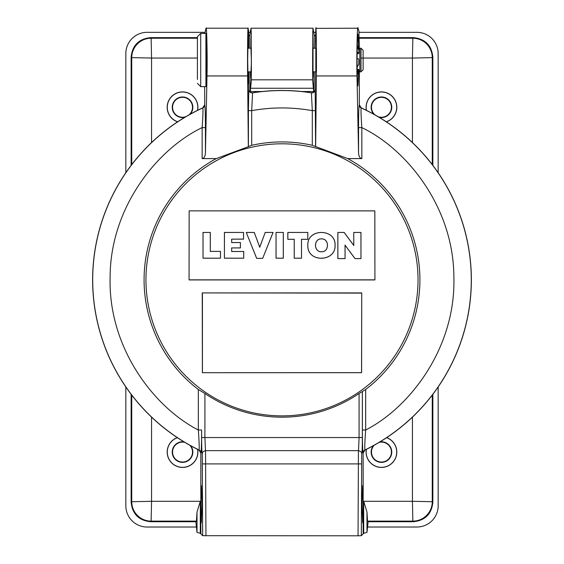 <?xml version="1.0" encoding="UTF-8"?>
<svg xmlns="http://www.w3.org/2000/svg" width="564" height="564" viewBox="0 0 564 564"><rect width="100%" height="100%" fill="white"/><g stroke="black" fill="none" stroke-linecap="round" stroke-linejoin="round"><path stroke-width="0.85" d="M359.085 32.331L416.937 32.331A21.221 21.221 0 0 1 438.157 53.552L438.157 172.725M315.325 32.331L313.732 32.331M250.254 32.331L248.668 32.331M204.908 32.331L147.049 32.331A21.221 21.221 0 0 0 125.835 53.552L125.835 172.725M125.835 386.953L125.835 505.802A21.221 21.221 0 0 0 147.049 527.023L196.434 527.023M367.552 527.023L416.937 527.023A21.221 21.221 0 0 0 438.157 505.802L438.157 386.953M363.131 65.438L363.131 51.966L363.131 65.438M197.421 47.023L197.421 79.404L197.421 36.688L200.713 33.396L200.713 86.652L197.421 83.366M361.009 71.854L359.846 71.854L359.846 48.201L361.009 48.201L363.131 50.323L363.131 69.732L361.009 71.854L361.009 48.201M200.713 33.396L205.909 33.396L205.909 86.652L200.713 86.652M357.097 67.208L358.803 64.268L358.803 59.862L358.415 58.79L356.815 58.36M357.238 75.209L358.803 71.015L358.803 69.541L357.174 72.474M358.803 69.541L357.139 70.183M357.238 44.845L358.803 49.258M357.097 53.235L358.803 53.277L358.803 50.344L357.209 46.086M357.111 51.684L358.415 53.524L358.803 53.277M357.689 69.541L357.301 69.83L357.689 69.541M380.023 441.859A10.307 10.307 0 0 1 391.761 452.067A10.307 10.307 0 0 1 372.191 456.593A10.307 10.307 0 0 1 373.326 445.729M374.165 445.264A9.976 9.976 0 0 0 381.454 462.043A9.976 9.976 0 0 0 391.423 452.067A9.976 9.976 0 0 0 379.205 442.352M190.66 445.729A10.307 10.307 0 0 1 182.539 462.374A10.307 10.307 0 0 1 172.232 452.067A10.307 10.307 0 0 1 183.97 441.859M184.788 442.352A9.976 9.976 0 0 0 172.563 452.067A9.976 9.976 0 0 0 191.682 456.043A9.976 9.976 0 0 0 189.828 445.264M184.745 117.347A10.307 10.307 0 0 1 172.232 107.28A10.307 10.307 0 0 1 191.971 103.127A10.307 10.307 0 0 1 190.138 114.245M188.989 114.887A9.976 9.976 0 0 0 182.539 97.311A9.976 9.976 0 0 0 172.563 107.28A9.976 9.976 0 0 0 185.88 116.677M373.847 114.245A10.307 10.307 0 0 1 381.454 96.973A10.307 10.307 0 0 1 391.761 107.28A10.307 10.307 0 0 1 379.241 117.347M378.106 116.677A9.976 9.976 0 0 0 391.423 107.28A9.976 9.976 0 0 0 372.092 103.847A9.976 9.976 0 0 0 374.997 114.887M366.417 449.346A15.277 15.277 0 0 0 381.454 467.344A15.277 15.277 0 0 0 386.608 437.692M366.318 449.402A15.369 15.369 0 0 0 381.454 467.436A15.369 15.369 0 0 0 386.707 437.629M177.378 437.692A15.277 15.277 0 0 0 182.539 467.344A15.277 15.277 0 0 0 197.569 449.346M177.286 437.629A15.369 15.369 0 0 0 182.539 467.436A15.369 15.369 0 0 0 197.675 449.402M197.499 110.368A15.277 15.277 0 0 0 182.539 92.01A15.277 15.277 0 0 0 177.709 121.775M197.604 110.318A15.369 15.369 0 0 0 182.539 91.911A15.369 15.369 0 0 0 177.611 121.838M386.284 121.775A15.277 15.277 0 0 0 381.454 92.01A15.277 15.277 0 0 0 366.487 110.368M386.375 121.838A15.369 15.369 0 0 0 381.454 91.911A15.369 15.369 0 0 0 366.389 110.318M251.41 62.244L250.966 71.854M250.966 48.201L251.41 62.273M313.027 71.854L313.027 48.201M250.43 71.854L250.296 77.381L250.169 71.854M313.824 71.854L313.69 77.381L313.556 71.854M432.849 394.306L432.849 502.312C431.622 514.015 425.15 520.487 413.447 521.714L368.123 521.714L366.974 532.402L363.153 533.438M200.833 533.438L197.012 532.402L195.863 521.714L150.539 521.714C138.836 520.487 132.371 514.015 131.137 502.312L131.137 394.306M131.137 165.379L131.137 57.042C132.371 45.339 138.836 38.867 150.539 37.633L197.421 37.633M359.275 37.633L413.447 37.633C425.15 38.867 431.622 45.339 432.849 57.042L432.849 165.379M432.849 502.312L432.264 501.72A19.416 19.387 135 0 1 412.855 521.129L413.447 521.714M413.447 37.633L412.855 38.225A19.416 19.387 45 0 1 432.264 57.627L412.432 58.057L412.432 142.565M315.248 35.899L314.162 34.905L313.02 28.2L312.738 32.515L312.583 79.813L313.753 92.242M250.233 92.242L251.403 79.813L251.248 32.515L250.966 28.2L249.824 34.905L248.738 35.899M131.137 57.042L131.729 57.627A19.416 19.387 -45 0 1 151.131 38.225L151.554 58.057L197.421 58.057M150.539 521.714L151.131 521.129A19.416 19.387 -135 0 1 131.729 501.72L151.554 501.297L151.554 417.12M195.863 521.714L196.455 521.129L197.012 512.063L200.298 501.297L151.554 501.297L151.131 521.129L196.455 521.129M432.264 395.082L432.264 501.72L412.432 501.297L412.855 521.129L367.531 521.129L368.123 521.714M359.282 38.225L412.855 38.225L412.432 58.057L361.009 58.057M251.403 79.813L312.583 79.813M131.729 164.603L131.729 57.627L151.554 58.057L151.554 142.565M367.531 521.129L366.974 512.063L366.974 532.402M412.432 417.12L412.432 501.297L363.688 501.297L366.974 512.063M363.153 492.153L363.153 516.286L362.659 522.786L362.01 504.216L362.659 485.653L363.153 492.153L363.153 453.005L365 450.051A189.37 189.37 0 0 0 361.242 107.851L361.164 107.907C360.826 109.705 361.052 116.269 361.841 127.612L361.841 158.59L347.713 158.59L312.301 145.3A137.912 137.912 0 0 0 251.685 145.3L248.336 146.718L247.624 75.943C247.377 59.453 247.73 24.379 248.104 28.2L206.029 28.2L204.845 33.396M201.327 522.786L200.833 516.286L200.833 492.153L201.327 485.653L201.975 504.216L201.327 522.786M205.909 36.66L206.029 36.42C206.417 35.081 206.692 42.949 206.854 60.024C206.692 77.106 206.417 84.974 206.029 83.634L205.909 83.394M248.463 71.854L248.104 83.634L247.695 60.024L248.104 36.42L248.463 48.201M248.787 48.201L248.583 30.9L248.104 28.2M315.833 48.201L315.833 71.854M358.774 71.142L357.964 85.756C357.534 87.216 357.238 78.643 357.061 60.024C357.238 41.412 357.534 32.839 357.964 34.298L358.774 48.913M281.993 143.806A136.037 136.037 0 0 1 418.03 279.843A136.037 136.037 0 0 1 281.993 415.879A136.037 136.037 0 0 1 145.956 279.843A136.037 136.037 0 0 1 281.993 143.806M204.654 86.652L204.739 104.918C205.176 106.948 205.409 114.513 205.437 127.612L205.437 153.098C205.176 156.425 204.076 158.258 202.145 158.59L216.273 158.59A137.912 137.912 0 0 0 198.331 389.477L204.908 393.503A137.334 137.334 0 0 0 359.078 393.503L359.078 437.544L358.5 450.805M363.153 453.005L363.068 452.955C362.624 450.883 362.398 443.233 362.377 430.008L362.377 391.571L359.078 393.503M363.153 516.286L363.153 533.875L361.334 535.687L361.721 453.992C362.102 453.858 362.314 448.373 362.363 437.544L362.363 391.543L365.662 389.477A137.912 137.912 0 0 0 347.713 158.59M315.198 71.854L315.198 89.521C314.923 91.763 313.654 92.841 311.406 92.771A189.37 189.37 0 0 0 252.587 92.771C250.331 92.848 249.069 91.763 248.787 89.521L248.787 71.854M315.65 146.718L316.369 75.943C316.63 58.698 316.207 21.587 315.826 28.376L315.198 48.201M361.242 107.851L359.331 104.869L359.331 70.796M359.331 49.258L358.916 30.9L357.964 28.2L315.826 28.376M204.654 104.869L202.744 107.851A189.37 189.37 0 0 0 198.993 450.051L200.833 453.005L200.833 492.153M205.437 153.098L206.988 75.943C207.474 59.453 206.769 24.379 206.029 28.2M252.587 92.771L251.685 110.636L248.4 110.636L248.787 89.521M251.685 145.3L251.685 110.636C271.89 107.047 292.096 107.047 312.301 110.636L311.406 92.771M315.198 89.521L315.586 146.372M358.077 28.376C357.315 21.587 356.469 58.698 356.998 75.943L358.556 153.098C358.817 156.425 359.91 158.258 361.841 158.59M358.556 153.098L358.556 127.612C358.577 114.485 358.81 106.927 359.254 104.918L359.331 104.869M358.556 127.612L361.841 127.612C406.433 148.931 453.921 207.192 453.879 277.671C455.705 348.129 409.697 407.568 365.662 430.008C364.837 441.457 364.591 448.119 364.915 449.994L365 450.051M358.436 450.721L358.048 535.8L202.652 535.687L200.833 533.875L200.833 516.286M198.993 450.051L199.071 449.994C199.402 448.098 199.155 441.436 198.331 430.008L201.616 430.008C201.595 443.205 201.362 450.855 200.918 452.955L200.833 453.005M202.145 158.59L202.145 127.612C202.934 116.297 203.16 109.726 202.821 107.907L202.744 107.851M358.048 535.8L361.334 535.687M216.273 158.59L248.336 146.718M198.331 389.477L198.331 430.008C154.296 407.568 108.288 348.129 110.107 277.671C110.065 207.192 157.56 148.931 202.145 127.612L205.437 127.612M312.301 145.3L312.301 110.636L315.586 110.636M202.652 535.687L202.264 453.992C201.884 453.844 201.672 448.359 201.623 437.544L201.616 430.008M365.662 389.477L365.662 430.008L362.377 430.008M361.721 453.992A3.285 3.264 -17.5 0 0 361.573 453.005L361.573 453.005C361.743 452.102 360.685 451.313 358.401 450.643L205.592 450.643C203.301 451.313 202.243 452.102 202.42 453.005L202.42 453.005A3.285 3.264 17.5 0 0 202.264 453.992M205.938 535.8L205.55 450.721M205.486 450.805L204.908 437.544L204.908 393.503M361.743 292.92L361.594 372.705L202.391 372.705L202.243 292.92L361.743 292.92L361.559 372.67L202.391 372.705M189.151 210.865L374.834 210.865L374.919 279.941L189.067 279.941L189.151 210.865L374.82 210.887L374.919 279.941M202.243 292.92L361.559 293.104M202.427 372.67L202.427 293.104M189.067 279.941L189.166 210.887M374.82 279.843L189.166 279.843M265.207 232.438L259.736 247.18L254.265 232.438L246.249 232.438L256.662 258.375L262.669 258.375L273.082 232.438L265.207 232.438L259.736 247.286L254.265 232.438M353.748 245.389L344.202 232.438L337.843 232.438L337.843 258.615L345.069 258.615L345.069 245.185L354.989 258.615L360.974 258.615L360.974 232.438L353.748 232.438L353.79 245.502L344.181 232.474L337.843 232.438M307.81 245.319C307.049 262.937 335.911 262.211 335.072 245.319C335.961 228.166 306.922 228.166 307.81 245.319L307.845 245.319C307.084 262.887 335.869 262.161 335.037 245.319C335.925 228.216 306.957 228.216 307.845 245.319M210.309 232.438L203.012 232.438L203.012 258.206L220.496 258.206L220.496 251.382L210.309 251.382L210.309 232.438L203.047 232.474L203.012 258.206M243.556 232.438L224.416 232.438L224.416 258.206L243.718 258.206L243.718 251.488L231.677 251.488L231.677 247.934L240.405 247.934L240.405 242.541L231.677 242.541L231.677 239.15L243.556 239.15L243.556 232.438L224.451 232.474L224.416 258.206M276.036 232.438L276.036 258.206L283.325 258.206L283.325 232.438L276.036 232.438L276.071 258.171L283.325 258.206M307.81 232.438L287.83 232.438L287.83 239.312L294.232 239.312L294.232 258.206L301.521 258.206L301.521 239.312L307.81 239.312L307.81 232.438L287.873 232.474L287.83 239.312M273.082 232.438L265.228 232.474M262.669 258.375L273.025 232.474M256.662 258.375L262.641 258.34M246.249 232.438L256.683 258.34M254.237 232.474L246.299 232.474M353.748 232.438L353.79 245.502M360.974 232.438L353.79 232.474M360.974 258.615L360.939 232.474M354.989 258.615L360.939 258.58M345.069 245.185L355.01 258.58M345.069 258.615L345.027 245.072M337.843 258.615L345.027 258.58M337.878 232.474L337.878 258.58M210.309 251.382L210.266 232.474M220.496 251.382L210.266 251.417M220.496 258.206L220.461 251.417M203.047 258.171L220.461 258.171M243.556 239.15L243.514 232.474M231.677 239.15L243.514 239.108M231.677 242.541L231.635 239.108M240.405 242.541L231.635 242.576M240.405 247.934L240.37 242.576M231.677 247.934L240.37 247.899M231.677 251.488L231.635 247.899M243.718 251.488L231.635 251.523M243.718 258.206L243.683 251.523M224.451 258.171L243.683 258.171M283.325 232.438L276.071 232.474M283.29 258.171L283.29 232.474M307.81 239.312L307.775 232.474M301.521 239.312L307.775 239.277M301.521 258.206L301.486 239.277M294.232 258.206L301.486 258.171M294.232 239.312L294.267 258.171M287.873 239.277L294.267 239.277M321.487 238.868C329.454 238.452 329.454 252.178 321.487 251.756C313.513 252.178 313.513 238.452 321.487 238.868L321.487 238.903C329.404 238.487 329.404 252.143 321.487 251.72C313.563 252.143 313.563 238.487 321.487 238.903M358.415 47.94L357.978 47.94M358.436 49.033L358.803 49.033M432.849 57.042L432.264 57.627L432.264 164.603M150.539 37.633L151.131 38.225L197.421 38.225M131.137 502.312L131.729 501.72L131.729 395.082M200.298 533.438L200.298 501.297M363.688 501.297L363.688 533.438M250.233 91.523L262.105 91.523M301.881 91.523L313.753 91.523M313.894 92.143L313.894 71.854M313.929 48.201L314.162 34.905M249.824 34.905L250.056 48.201M250.092 71.854L250.092 92.143M197.012 532.402L197.012 512.063M250.282 88.259L313.704 88.259M359.254 104.918A3.285 3.285 57.4 0 0 361.164 107.907A189.285 189.285 0 0 1 364.915 449.994A3.285 3.285 -58 0 0 363.068 452.955M248.4 146.372L248.4 110.636M315.241 89.613A3.285 3.285 155.4 0 1 311.441 92.856A189.285 189.285 0 0 0 252.545 92.856A3.285 3.285 24.6 0 1 248.745 89.613M200.918 452.955A3.285 3.285 58 0 0 199.071 449.994A189.285 189.285 0 0 1 202.821 107.907A3.285 3.285 -57.4 0 0 204.739 104.918M206.988 75.943L247.624 75.943M316.369 75.943L356.998 75.943M202.652 463.904L361.334 463.904M362.363 437.544L201.623 437.544M247.744 71.854L251.065 71.854M312.921 71.854L315.939 71.854M359.846 70.796L358.803 70.796M205.909 82.302L206.297 82.302M247.744 48.201L251.065 48.201M312.921 48.201L315.939 48.201M359.846 49.258L358.528 49.258M205.909 37.746L206.297 37.746M357.52 53.686L358.633 53.686M357.625 69.393L358.739 69.393M313.02 28.2L250.966 28.2"/></g></svg>
